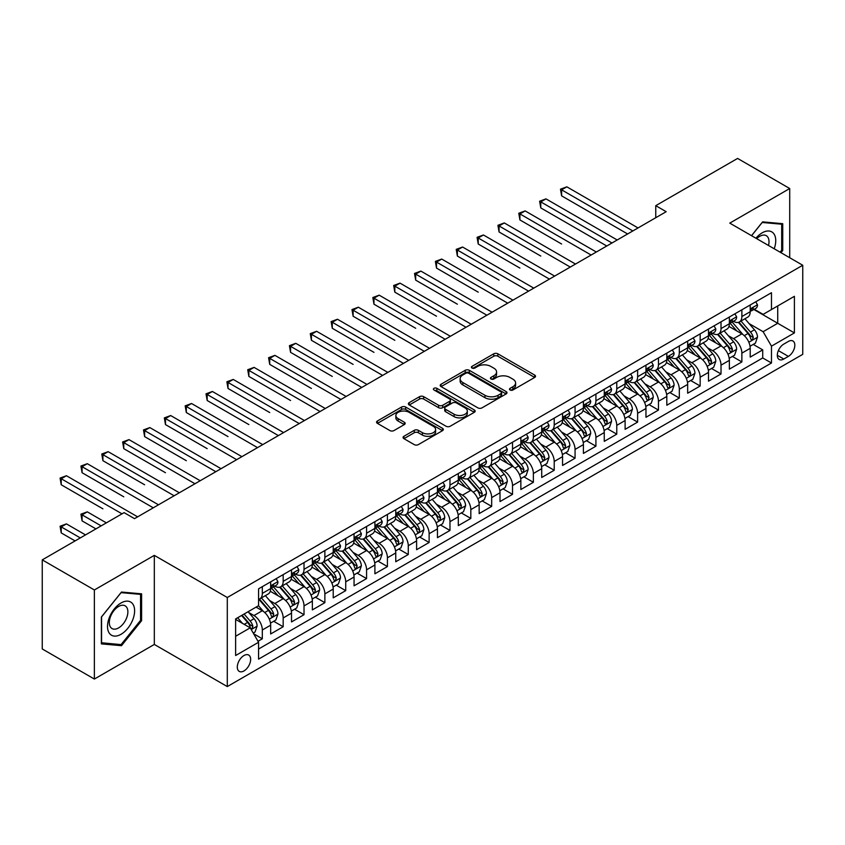 <?xml version="1.0" encoding="UTF-8"?>
<svg xmlns="http://www.w3.org/2000/svg" width="845" height="845" viewBox="0 0 845 845"><rect width="100%" height="100%" fill="white"/><g stroke="black" fill="none" stroke-linecap="round" stroke-linejoin="round"><path stroke-width="1.27" d="M510.074 389.999A2.028 1.172 0 0 0 512.936 389.999L534.684 377.451A2.894 1.669 0 0 0 535.529 376.268A2.894 1.669 0 0 0 534.684 375.085L497.853 353.812A2.894 1.669 0 0 0 493.755 353.812L472.006 366.371A2.028 1.172 0 0 0 471.415 367.195A2.028 1.172 0 0 0 472.006 368.029A2.028 1.172 0 0 0 474.879 368.029L477.689 366.403A9.263 5.345 0 0 1 490.787 366.403L493.86 368.177A9.263 5.345 0 0 1 496.575 371.958A9.263 5.345 0 0 1 493.86 375.74L491.04 377.356A2.028 1.172 0 0 0 490.449 378.19A2.028 1.172 0 0 0 491.04 379.014A2.028 1.172 0 0 0 493.913 379.014L496.723 377.388A9.263 5.345 0 0 1 509.82 377.388L512.894 379.162A9.263 5.345 0 0 1 515.598 382.943A9.263 5.345 0 0 1 512.894 386.725L510.074 388.351A2.028 1.172 0 0 0 509.482 389.175A2.028 1.172 0 0 0 510.074 389.999L510.074 388.351M243.973 670.93A9.432 5.45 120 0 0 250.141 662.607A9.432 5.45 120 0 0 248.694 655.055A9.432 5.45 120 0 0 243.973 655.519A9.432 5.45 120 0 0 237.804 663.832A9.432 5.45 120 0 0 239.251 671.395A9.432 5.45 120 0 0 243.973 670.93M403.91 436.295A2.894 1.669 0 0 0 403.065 437.467A2.894 1.669 0 0 0 403.91 438.65L414.251 444.618A2.894 1.669 0 0 0 418.338 444.618L442.484 430.675A2.894 1.669 0 0 0 443.34 429.492A2.894 1.669 0 0 0 442.484 428.32L405.653 407.047A2.894 1.669 0 0 0 401.555 407.047L377.409 420.99A2.894 1.669 0 0 0 376.564 422.173A2.894 1.669 0 0 0 377.409 423.356L389.894 430.559A2.894 1.669 0 0 0 393.981 430.559L404.322 424.591A2.894 1.669 0 0 0 405.167 423.408A2.894 1.669 0 0 0 404.322 422.225L398.132 418.655A7.742 4.468 0 0 1 395.861 415.497A7.742 4.468 0 0 1 400.646 411.367A7.742 4.468 0 0 1 409.075 412.339L433.327 426.334A7.742 4.468 0 0 1 435.597 429.492A7.742 4.468 0 0 1 430.823 433.622A7.742 4.468 0 0 1 422.384 432.661L418.338 430.327A2.894 1.669 0 0 0 414.251 430.327L403.91 436.295L403.91 438.65M154.318 555.366L94.376 589.968L42.25 559.876L42.25 648.96L94.376 679.053L154.318 644.439L227.294 686.573L227.294 597.499L154.318 555.366L154.318 644.439M789.716 257.736L789.716 188.519L729.774 223.122L802.75 265.256L227.294 597.499M789.716 188.519L737.59 158.427L655.762 205.673L655.762 217.714M42.25 559.876L124.088 512.63L134.513 518.65L666.187 211.694L655.762 205.673M477.89 407.871A2.894 1.669 0 0 0 481.988 407.871L506.134 393.928A2.894 1.669 0 0 0 506.979 392.745A2.894 1.669 0 0 0 506.134 391.573L469.302 370.3A2.894 1.669 0 0 0 465.204 370.3L441.058 384.243A2.894 1.669 0 0 0 440.213 385.426A2.894 1.669 0 0 0 441.058 386.609L477.89 407.871M434.805 390.443A2.028 1.172 0 0 1 436.865 390.728L436.865 388.32L474.309 409.941A2.894 1.669 0 0 1 475.165 411.124A2.894 1.669 0 0 1 474.309 412.307L450.163 426.25A2.894 1.669 0 0 1 446.065 426.25L409.233 404.977L409.233 402.611A2.894 1.669 0 0 0 408.388 403.794A2.894 1.669 0 0 0 409.233 404.977M409.233 402.611L419.564 396.654A2.894 1.669 0 0 1 423.662 396.654L438.597 405.273A2.894 1.669 0 0 0 442.695 405.273L449.551 401.312A2.894 1.669 0 0 0 450.396 400.139A2.894 1.669 0 0 0 449.551 398.956L433.992 389.978A2.028 1.172 0 0 1 433.4 389.144A2.028 1.172 0 0 1 434.657 388.066A2.028 1.172 0 0 1 436.865 388.32M258 641.281L262.32 638.788L253.669 633.792M248.747 612.53L253.986 615.551A11.798 6.813 60 0 1 262.32 630L270.664 625.184L270.664 633.972L283.17 626.747L273.685 621.276M269.597 600.489L274.826 603.52A11.798 6.813 60 0 1 283.17 617.959L291.514 613.143L291.514 621.931L304.02 614.706L294.535 609.234M290.448 588.458L295.676 591.479A11.798 6.813 60 0 1 304.02 605.918L312.365 601.112L312.365 609.9L324.871 602.675L315.386 597.193M311.298 576.417L316.526 579.438A11.798 6.813 60 0 1 324.871 593.887L333.215 589.071L333.215 597.859L345.721 590.634L336.236 585.162M332.148 564.375L337.377 567.407A11.798 6.813 60 0 1 345.721 581.846L354.055 577.029L354.055 585.817L366.572 578.593L357.086 573.121M352.999 552.345L358.227 555.366A11.798 6.813 60 0 1 366.572 569.815L374.905 564.999L374.905 573.787L387.422 566.562L377.937 561.08M373.849 540.304L379.078 543.324A11.798 6.813 60 0 1 387.422 557.774L395.756 552.957L395.756 561.745L408.272 554.521L398.787 549.049M394.7 528.262L399.928 531.294A11.798 6.813 60 0 1 408.272 545.733L416.606 540.916L416.606 549.704L429.123 542.49L419.638 537.008M415.55 516.232L420.778 519.252A11.798 6.813 60 0 1 429.123 533.702L437.457 528.885L437.457 537.673L449.973 530.449L440.488 524.967M436.39 504.19L441.629 507.211A11.798 6.813 60 0 1 449.973 521.661L458.307 516.844L458.307 525.632L470.823 518.407L461.328 512.936M457.24 492.16L462.479 495.181A11.798 6.813 60 0 1 470.823 509.619L479.157 504.803L479.157 513.591L491.674 506.377L482.178 500.895M478.09 480.118L483.329 483.139A11.798 6.813 60 0 1 491.674 497.589L500.008 492.772L500.008 501.56L512.524 494.336L503.028 488.854M498.941 468.077L504.18 471.098A11.798 6.813 60 0 1 512.524 485.548L520.858 480.731L520.858 489.519L533.375 482.294L523.879 476.823M519.791 456.046L525.03 459.067A11.798 6.813 60 0 1 533.375 473.506L541.708 468.69L541.708 477.478L554.214 470.264L544.729 464.782M540.642 444.005L545.881 447.026A11.798 6.813 60 0 1 554.214 461.476L562.559 456.659L562.559 465.447L575.065 458.222L565.58 452.74M561.492 431.964L566.731 434.985A11.798 6.813 60 0 1 575.065 449.434L583.409 444.618L583.409 453.406L595.915 446.181L586.43 440.71M582.342 419.933L587.581 422.954A11.798 6.813 60 0 1 595.915 437.393L604.26 432.577L604.26 441.365L616.765 434.15L607.28 428.668M603.193 407.892L608.432 410.913A11.798 6.813 60 0 1 616.765 425.362L625.11 420.546L625.11 429.334L637.616 422.109L628.131 416.627M624.043 395.851L629.282 398.872A11.798 6.813 60 0 1 637.616 413.321L645.96 408.505L645.96 417.293L658.466 410.068L648.981 404.597M644.893 383.82L650.132 386.841A11.798 6.813 60 0 1 658.466 401.28L666.811 396.474L666.811 405.251L679.317 398.037L669.831 392.555M665.744 371.779L670.983 374.8A11.798 6.813 60 0 1 679.317 389.249L687.661 384.433L687.661 393.221L700.167 385.996L690.682 380.514M686.594 359.738L691.833 362.758A11.798 6.813 60 0 1 700.167 377.208L708.511 372.391L708.511 381.179L721.017 373.955L711.532 368.483M707.445 347.707L712.684 350.728A11.798 6.813 60 0 1 721.017 365.167L729.362 360.361L729.362 369.149L741.868 361.924L741.868 353.136A11.798 6.813 -120 0 0 733.523 338.687L728.295 335.666M732.383 356.442L741.868 361.924M270.664 625.184A11.798 6.813 -120 0 0 262.32 610.734L256.067 607.122M291.514 613.143A11.798 6.813 -120 0 0 283.17 598.704L270.273 591.257M312.365 601.112A11.798 6.813 -120 0 0 304.02 586.662L291.124 579.216M333.215 589.071A11.798 6.813 -120 0 0 324.871 574.621L311.974 567.185M354.055 577.029A11.798 6.813 -120 0 0 345.721 562.59L332.824 555.144M374.905 564.999A11.798 6.813 -120 0 0 366.572 550.549L353.675 543.103M395.756 552.957A11.798 6.813 -120 0 0 387.422 538.508L374.525 531.072M416.606 540.916A11.798 6.813 -120 0 0 408.272 526.477L395.375 519.031M437.457 528.885A11.798 6.813 -120 0 0 429.123 514.436L416.226 506.989M458.307 516.844A11.798 6.813 -120 0 0 449.973 502.395L437.076 494.959M479.157 504.803A11.798 6.813 -120 0 0 470.823 490.364L457.927 482.917M500.008 492.772A11.798 6.813 -120 0 0 491.674 478.323L478.777 470.876M520.858 480.731A11.798 6.813 -120 0 0 512.524 466.282L499.627 458.846M541.708 468.69A11.798 6.813 -120 0 0 533.375 454.251L520.478 446.804M562.559 456.659A11.798 6.813 -120 0 0 554.214 442.21L541.328 434.763M583.409 444.618A11.798 6.813 -120 0 0 575.065 430.179L562.178 422.732M604.26 432.577A11.798 6.813 -120 0 0 595.915 418.138L583.029 410.691M625.11 420.546A11.798 6.813 -120 0 0 616.765 406.096L603.879 398.65M645.96 408.505A11.798 6.813 -120 0 0 637.616 394.066L624.73 386.619M666.811 396.474A11.798 6.813 -120 0 0 658.466 382.024L645.569 374.578M687.661 384.433A11.798 6.813 -120 0 0 679.317 369.983L666.42 362.537M708.511 372.391A11.798 6.813 -120 0 0 700.167 357.953L687.27 350.506M729.362 360.361A11.798 6.813 -120 0 0 721.017 345.911L708.121 338.465M788.364 341.454L783.78 344.105A9.137 5.281 120 0 0 777.801 352.164A9.137 5.281 120 0 0 779.206 359.484A9.137 5.281 120 0 0 783.78 359.03L788.364 356.389A9.137 5.281 120 0 0 794.332 348.33A9.137 5.281 120 0 0 792.937 341A9.137 5.281 120 0 0 788.364 341.454M227.294 686.573L802.75 354.34L802.75 265.256M235.628 636.253L250.226 627.835L258.57 642.274L258.57 659.132L771.474 363.001L771.474 346.154L763.13 331.705L749.145 323.624M258.57 642.274L235.628 655.519L235.628 618.92L258.57 605.685L258.57 588.828L771.474 292.708L771.474 309.555L794.406 296.32L794.406 332.909L771.474 346.154M274.72 586.113L274.826 586.177A11.798 6.813 60 0 0 280.73 586.768L289.064 581.952A11.798 6.813 -120 0 0 291.514 576.554L291.514 569.805M295.57 574.082L295.676 574.146A11.798 6.813 60 0 0 301.58 574.727L309.914 569.91A11.798 6.813 -120 0 0 312.365 564.513L312.365 557.774M316.421 562.041L316.526 562.105A11.798 6.813 60 0 0 322.431 562.685L330.765 557.88A11.798 6.813 -120 0 0 333.215 552.472L333.215 545.733M337.271 550L337.377 550.063A11.798 6.813 60 0 0 343.281 550.655L351.615 545.838A11.798 6.813 -120 0 0 354.055 540.441L354.055 533.691M358.122 537.969L358.227 538.033A11.798 6.813 60 0 0 364.132 538.614L372.465 533.797A11.798 6.813 -120 0 0 374.905 528.4L374.905 521.661M378.972 525.928L379.078 525.991A11.798 6.813 60 0 0 384.982 526.572L393.316 521.766A11.798 6.813 -120 0 0 395.756 516.358L395.756 509.619M399.822 513.897L399.928 513.95A11.798 6.813 60 0 0 405.832 514.542L414.166 509.725A11.798 6.813 -120 0 0 416.606 504.328L416.606 497.589M420.673 501.856L420.778 501.919A11.798 6.813 60 0 0 426.672 502.5L435.017 497.684A11.798 6.813 -120 0 0 437.457 492.286L437.457 485.548M441.523 489.815L441.629 489.878A11.798 6.813 60 0 0 447.523 490.459L455.867 485.653A11.798 6.813 -120 0 0 458.307 480.245L458.307 473.506M462.373 477.784L462.479 477.847A11.798 6.813 60 0 0 468.373 478.428L476.717 473.612A11.798 6.813 -120 0 0 479.157 468.214L479.157 461.476M483.224 465.743L483.329 465.806A11.798 6.813 60 0 0 489.223 466.387L497.568 461.571A11.798 6.813 -120 0 0 500.008 456.173L500.008 449.434M504.074 453.702L504.18 453.765A11.798 6.813 60 0 0 510.074 454.356L518.418 449.54A11.798 6.813 -120 0 0 520.858 444.143L520.858 437.393M524.925 441.671L525.03 441.734A11.798 6.813 60 0 0 530.924 442.315L539.268 437.499A11.798 6.813 -120 0 0 541.708 432.101L541.708 425.362M545.775 429.63L545.881 429.693A11.798 6.813 60 0 0 551.774 430.274L560.119 425.457A11.798 6.813 -120 0 0 562.559 420.06L562.559 413.321M566.615 417.588L566.731 417.652A11.798 6.813 60 0 0 572.625 418.243L580.969 413.427A11.798 6.813 -120 0 0 583.409 408.029L583.409 401.28M587.465 405.558L587.581 405.621A11.798 6.813 60 0 0 593.475 406.202L601.82 401.386A11.798 6.813 -120 0 0 604.26 395.988L604.26 389.249M608.315 393.516L608.432 393.58A11.798 6.813 60 0 0 614.326 394.161L622.67 389.344A11.798 6.813 -120 0 0 625.11 383.947L625.11 377.208M629.166 381.475L629.282 381.539A11.798 6.813 60 0 0 635.176 382.13L643.52 377.314A11.798 6.813 -120 0 0 645.96 371.916L645.96 365.167M650.016 369.445L650.132 369.508A11.798 6.813 60 0 0 656.026 370.089L664.371 365.272A11.798 6.813 -120 0 0 666.811 359.875L666.811 353.136M670.867 357.403L670.983 357.467A11.798 6.813 60 0 0 676.877 358.048L685.221 353.231A11.798 6.813 -120 0 0 687.661 347.834L687.661 341.095M691.717 345.362L691.833 345.425A11.798 6.813 60 0 0 697.727 346.017L706.061 341.2A11.798 6.813 -120 0 0 708.511 335.803L708.511 329.054M712.567 333.331L712.684 333.395A11.798 6.813 60 0 0 718.577 333.976L726.911 329.159A11.798 6.813 -120 0 0 729.362 323.762L729.362 317.023M258.57 649.013L762.718 357.953L762.718 349.883L750.212 357.108L750.212 348.32A11.798 6.813 -120 0 0 741.868 333.87L728.971 326.434M733.418 321.29L733.523 321.353A11.798 6.813 -120 0 0 739.428 321.934A11.798 6.813 -120 0 0 741.868 316.537L741.868 309.798M739.428 321.934L747.762 317.128A11.798 6.813 -120 0 0 750.212 311.72L750.212 304.982M262.32 586.662L262.32 593.401A11.798 6.813 60 0 1 259.88 598.799A11.798 6.813 60 0 1 258.57 599.285M259.88 598.799L268.214 593.993A11.798 6.813 -120 0 0 270.664 588.585L270.664 581.846M283.17 574.621L283.17 581.371A11.798 6.813 60 0 1 280.73 586.768M304.02 562.59L304.02 569.329A11.798 6.813 60 0 1 301.58 574.727M324.871 550.549L324.871 557.288A11.798 6.813 60 0 1 322.431 562.685M345.721 538.508L345.721 545.257A11.798 6.813 60 0 1 343.281 550.655M366.572 526.477L366.572 533.216A11.798 6.813 60 0 1 364.132 538.614M387.422 514.436L387.422 521.175A11.798 6.813 60 0 1 384.982 526.572M408.272 502.395L408.272 509.144A11.798 6.813 60 0 1 405.832 514.542M429.123 490.364L429.123 497.103A11.798 6.813 60 0 1 426.672 502.5M449.973 478.323L449.973 485.062A11.798 6.813 60 0 1 447.523 490.459M470.823 466.282L470.823 473.031A11.798 6.813 60 0 1 468.373 478.428M491.674 454.251L491.674 460.99A11.798 6.813 60 0 1 489.223 466.387M512.524 442.21L512.524 448.948A11.798 6.813 60 0 1 510.074 454.356M533.375 430.168L533.375 436.918A11.798 6.813 60 0 1 530.924 442.315M554.214 418.138L554.214 424.877A11.798 6.813 60 0 1 551.774 430.274M575.065 406.096L575.065 412.835A11.798 6.813 60 0 1 572.625 418.243M595.915 394.066L595.915 400.805A11.798 6.813 60 0 1 593.475 406.202M616.765 382.024L616.765 388.763A11.798 6.813 60 0 1 614.326 394.161M637.616 369.983L637.616 376.722A11.798 6.813 60 0 1 635.176 382.13M658.466 357.953L658.466 364.691A11.798 6.813 60 0 1 656.026 370.089M679.317 345.911L679.317 352.65A11.798 6.813 60 0 1 676.877 358.048M700.167 333.87L700.167 340.609A11.798 6.813 60 0 1 697.727 346.017M721.017 321.839L721.017 328.578A11.798 6.813 60 0 1 718.577 333.976M721.017 365.167L721.017 373.955M700.167 377.208L700.167 385.996M679.317 389.249L679.317 398.037M658.466 401.28L658.466 410.068M637.616 413.321L637.616 422.109M616.765 425.362L616.765 434.15M595.915 437.393L595.915 446.181M575.065 449.434L575.065 458.222M554.214 461.476L554.214 470.264M533.375 473.506L533.375 482.294M512.524 485.548L512.524 494.336M491.674 497.589L491.674 506.377M470.823 509.619L470.823 518.407M449.973 521.661L449.973 530.449M429.123 533.702L429.123 542.49M408.272 545.733L408.272 554.521M387.422 557.774L387.422 566.562M366.572 569.815L366.572 578.593M345.721 581.846L345.721 590.634M324.871 593.887L324.871 602.675M304.02 605.918L304.02 614.706M283.17 617.959L283.17 626.747M262.32 630L262.32 638.788M250.226 627.835L235.628 619.406M763.13 331.705L777.727 323.276L777.727 305.943L794.406 296.32M753.856 309.492L794.406 332.909M754.268 309.249L763.13 314.372L771.474 309.555M94.376 589.968L94.376 679.053M753.233 344.411L762.718 349.883M762.718 357.953L771.474 363.001M780.981 252.687L782.734 250.5L782.734 223.682L762.612 221.876L751.522 235.681M101.358 643.89L121.479 645.686L141.601 620.663L141.601 593.834L121.479 592.039L101.358 617.061L101.358 643.89M781.688 249.898L782.734 250.5M140.555 620.061L141.601 620.663M119.356 644.46L121.479 645.686M510.887 390.284L512.894 389.133A9.263 5.345 0 0 0 515.598 385.352L515.598 382.943M496.575 371.958L496.575 374.367A9.263 5.345 0 0 1 493.86 378.148L491.853 379.299M534.684 375.085L534.684 377.451L497.853 356.22A2.894 1.669 0 0 0 493.755 356.22L472.82 368.314M506.102 393.95L469.302 372.708A2.894 1.669 0 0 0 465.204 372.708L441.09 386.63M501.022 393.58A2.028 1.172 0 0 0 501.613 392.745A2.028 1.172 0 0 0 501.022 391.922L468.679 373.258A2.028 1.172 0 0 0 465.817 373.258L462.849 374.969A9.263 5.345 0 0 0 460.134 378.75A9.263 5.345 0 0 0 462.849 382.531L484.956 395.291A9.263 5.345 0 0 0 498.054 395.291L501.022 393.58L501.022 395.988A2.028 1.172 0 0 0 501.613 395.154L501.613 392.745M460.134 378.75L460.134 381.158A9.263 5.345 0 0 0 462.849 384.94L462.849 382.531M501.022 395.988L498.054 397.699A9.263 5.345 0 0 1 484.956 397.699L462.849 384.94M409.265 404.998L419.564 399.062L419.564 396.654M450.396 400.139L450.396 402.547A2.894 1.669 0 0 1 449.551 403.72L442.695 407.681A2.894 1.669 0 0 1 438.597 407.681L423.662 399.062A2.894 1.669 0 0 0 419.564 399.062M436.865 390.728L474.277 412.328M454.103 414.23A7.742 4.468 0 0 0 462.542 415.191A7.742 4.468 0 0 0 467.317 411.061A7.742 4.468 0 0 0 465.056 407.903L456.511 402.97A2.894 1.669 0 0 0 452.413 402.97L445.558 406.931A2.894 1.669 0 0 0 444.713 408.114A2.894 1.669 0 0 0 445.558 409.297L454.103 414.23L454.103 416.627A7.742 4.468 0 0 0 462.542 417.599A7.742 4.468 0 0 0 467.317 413.469L467.317 411.061M444.713 408.114L444.713 410.522A2.894 1.669 0 0 0 445.558 411.695L445.558 409.297M454.103 416.627L445.558 411.695M435.597 429.492L435.597 431.901A7.742 4.468 0 0 1 430.823 436.031A7.742 4.468 0 0 1 422.384 435.069L418.338 432.735A2.894 1.669 0 0 0 414.251 432.735L403.952 438.671M395.861 415.497L395.861 417.905A7.742 4.468 0 0 0 398.132 421.063L398.132 418.655M404.28 424.612L398.132 421.063M442.484 428.32L442.484 430.675L405.653 409.455A2.894 1.669 0 0 0 401.555 409.455L377.451 423.377M750.033 346.249L755.419 343.144L757.5 337.123A7.816 4.51 -120 0 0 754.458 329.782L744.931 318.755M743.03 334.631L732.14 322.029M736.829 330.965L730.513 323.646A18.727 10.805 -120 0 0 729.932 323.001M561.619 244.015L519.918 219.932L519.918 213.922L525.136 210.912L596.338 252.021M738.361 322.357L747.994 333.521A7.816 4.51 60 0 1 750.782 338.898L751.353 339.827L752.409 339.679L753.286 337.461A7.816 4.51 -120 0 0 750.497 332.074L740.97 321.047M738.931 322.177L749.283 334.166A3.982 2.303 60 0 1 750.286 335.729L753.286 337.461M755.736 301.792L757.5 304.865A7.816 4.51 60 0 1 755.884 308.319L751.923 310.611A7.816 4.51 -120 0 0 753.286 308.805L753.117 308.108M632.82 230.949L561.619 189.84L566.837 186.829L638.038 227.939M750.466 310.971L750.497 310.971A7.816 4.51 -120 0 0 751.923 310.611M752.282 308.224L753.286 308.805C752.8 307.633 751.965 308.108 750.782 310.252A7.816 4.51 60 0 1 750.212 311.361M627.613 233.959L561.619 195.86L561.619 189.84L560.478 189.185L566.837 186.829M561.619 195.86L560.478 189.185M774.21 248.779A19.171 11.069 120 0 0 762.201 232.819A19.171 11.069 120 0 0 755.916 238.227M768.496 245.483A13.119 7.573 120 0 0 766.288 235.681A13.119 7.573 120 0 0 759.729 236.325A13.119 7.573 120 0 0 756.697 238.67M751.564 235.702L762.201 222.478L781.688 224.21L781.688 250.204L780.104 252.18M780.4 223.471L781.688 224.21M132.802 619.67A19.171 11.069 120 0 0 127.838 601.154A19.171 11.069 120 0 0 109.322 617.579A19.171 11.069 120 0 0 114.286 636.084A19.171 11.069 120 0 0 132.802 619.67M126.634 617.917A13.119 7.573 120 0 0 125.155 605.833A13.119 7.573 120 0 0 110.558 616.48A13.119 7.573 120 0 0 112.036 628.564A13.119 7.573 120 0 0 126.634 617.917M101.569 642.876L101.569 616.882L121.067 592.63L140.555 594.373L140.555 620.367L121.067 644.619L101.358 642.749M139.267 593.623L140.555 594.373M729.182 358.291L734.569 355.185L736.65 349.165A7.816 4.51 -120 0 0 733.608 341.824L724.091 330.796M722.179 346.672L711.289 334.071M715.979 343.007L709.663 335.687A18.727 10.805 -120 0 0 709.082 335.032M540.768 256.046L499.068 231.974L499.068 225.953L504.285 222.943L575.487 264.052M717.511 334.398L727.144 345.552A7.816 4.51 60 0 1 729.932 350.939L730.502 351.869L731.559 351.721L732.435 349.492A7.816 4.51 -120 0 0 729.647 344.116L720.12 333.078M718.081 334.219L728.432 346.207A3.982 2.303 60 0 1 729.436 347.76L732.435 349.492M708.332 370.332L713.719 367.216L715.81 361.195A7.816 4.51 -120 0 0 712.757 353.865L703.241 342.827M701.329 358.713L690.439 346.101M695.129 355.037L688.812 347.728A18.727 10.805 -120 0 0 688.231 347.073M519.918 268.087L478.217 244.015L478.217 237.994L483.435 234.984L554.637 276.093M696.66 346.439L706.304 357.593A7.816 4.51 60 0 1 709.082 362.98L709.652 363.899L710.708 363.751L711.585 361.533A7.816 4.51 -120 0 0 708.797 356.146L699.269 345.119M697.231 346.26L707.582 358.238A3.982 2.303 60 0 1 708.585 359.801L711.585 361.533M687.481 382.362L692.868 379.257L694.96 373.236A7.816 4.51 -120 0 0 691.907 365.896L682.39 354.868M680.478 370.744L669.589 358.143M674.278 367.079L667.962 359.759A18.727 10.805 -120 0 0 667.381 359.114M499.068 280.128L457.367 256.046L457.367 250.035L462.585 247.025L533.786 288.134M675.81 358.47L685.453 369.635A7.816 4.51 60 0 1 688.231 375.011L688.802 375.94L689.858 375.793L690.735 373.564A7.816 4.51 -120 0 0 687.946 368.188L678.429 357.16M676.38 358.291L686.731 370.279A3.982 2.303 60 0 1 687.735 371.832L690.735 373.564M666.631 394.404L672.018 391.288L674.109 385.278A7.816 4.51 -120 0 0 671.067 377.937L661.54 366.91M659.628 382.785L648.738 370.184M653.428 379.12L647.112 371.8A18.727 10.805 -120 0 0 646.531 371.145M478.217 292.159L436.516 268.087L436.516 262.066L441.734 259.056L512.936 300.165M654.959 370.511L664.603 381.665A7.816 4.51 60 0 1 667.381 387.052L667.951 387.982L669.008 387.834L669.884 385.605A7.816 4.51 -120 0 0 667.096 380.229L657.579 369.191M655.53 370.332L665.881 382.32A3.982 2.303 60 0 1 666.885 383.873L669.884 385.605M734.886 313.833L736.65 316.896A7.816 4.51 60 0 1 735.034 320.361L731.073 322.642A7.816 4.51 -120 0 0 732.435 320.846L732.277 320.149M611.97 242.99L540.768 201.881L545.986 198.871L617.188 239.98M729.615 323.012L729.647 323.012A7.816 4.51 -120 0 0 731.073 322.642M731.432 320.266L732.435 320.846C731.95 319.663 731.115 320.149 729.932 322.294A7.816 4.51 60 0 1 729.362 323.403M606.763 246.001L540.768 207.902L540.768 201.881L539.628 201.216L545.986 198.871M540.768 207.902L539.628 201.216M714.036 325.864L715.81 328.937A7.816 4.51 60 0 1 714.183 332.391L710.222 334.683A7.816 4.51 -120 0 0 711.585 332.877L711.427 332.191M591.12 255.032L518.777 213.257L525.136 210.912M708.765 335.042L708.797 335.042A7.816 4.51 -120 0 0 710.222 334.683M710.582 332.296L711.585 332.877C711.099 331.705 710.265 332.191 709.082 334.324A7.816 4.51 60 0 1 708.511 335.433M519.918 219.932L518.777 213.257M693.185 337.905L694.96 340.979A7.816 4.51 60 0 1 693.333 344.433L689.372 346.714A7.816 4.51 -120 0 0 690.735 344.918L690.576 344.221M570.269 267.062L497.927 225.298L504.285 222.943M687.914 347.084L687.946 347.084A7.816 4.51 -120 0 0 689.372 346.714M689.731 344.337L690.735 344.918C690.249 343.746 689.414 344.221 688.231 346.365A7.816 4.51 60 0 1 687.661 347.475M499.068 231.974L497.927 225.298M672.335 349.946L674.109 353.009A7.816 4.51 60 0 1 672.483 356.474L668.522 358.755A7.816 4.51 -120 0 0 669.884 356.96L669.726 356.263M549.419 279.103L477.076 237.329L483.435 234.984M667.075 359.125L667.096 359.125A7.816 4.51 -120 0 0 668.522 358.755M668.881 356.379L669.884 356.96C669.398 355.777 668.564 356.263 667.381 358.396A7.816 4.51 60 0 1 666.811 359.516M478.217 244.015L477.076 237.329M645.781 406.445L651.168 403.329L653.259 397.308A7.816 4.51 -120 0 0 650.217 389.978L640.69 378.94M638.778 394.826L627.888 382.215M632.578 391.15L626.261 383.841A18.727 10.805 -120 0 0 625.68 383.186M457.367 304.2L415.677 280.128L415.677 274.107L420.884 271.097L492.086 312.206M634.109 382.553L643.753 393.707A7.816 4.51 60 0 1 646.531 399.093L647.101 400.012L648.157 399.865L649.034 397.646A7.816 4.51 -120 0 0 646.256 392.26L636.729 381.232M634.679 382.373L645.031 394.351A3.982 2.303 60 0 1 646.034 395.914L649.034 397.646M651.484 361.977L653.259 365.051A7.816 4.51 60 0 1 651.643 368.504L647.671 370.797A7.816 4.51 -120 0 0 649.034 368.99L648.875 368.304M528.569 291.134L456.226 249.37L462.585 247.025M646.224 371.156L646.256 371.156A7.816 4.51 -120 0 0 647.671 370.797M648.03 368.409L649.034 368.99C648.548 367.818 647.714 368.304 646.531 370.437A7.816 4.51 60 0 1 645.96 371.546M457.367 256.046L456.226 249.37M624.93 418.476L630.317 415.37L632.409 409.35A7.816 4.51 -120 0 0 629.367 402.009L619.839 390.981M617.927 406.857L607.037 394.256M611.727 403.192L605.411 395.872A18.727 10.805 -120 0 0 604.83 395.228M436.516 316.241L394.826 292.159L394.826 286.149L400.034 283.138L471.235 324.248M613.259 394.583L622.902 405.748A7.816 4.51 60 0 1 625.68 411.124L626.251 412.054L627.307 411.906L628.184 409.677A7.816 4.51 -120 0 0 625.406 404.301L615.878 393.274M613.829 394.404L624.18 406.392A3.982 2.303 60 0 1 625.184 407.945L628.184 409.677M630.634 374.018L632.409 377.092A7.816 4.51 60 0 1 630.793 380.546L626.832 382.827A7.816 4.51 -120 0 0 628.184 381.032L628.025 380.334M507.729 303.175L435.376 261.411L441.734 259.056M625.374 383.197L625.406 383.197A7.816 4.51 -120 0 0 626.832 382.827M627.18 380.451L628.184 381.032C627.698 379.859 626.863 380.334 625.68 382.479A7.816 4.51 60 0 1 625.11 383.588M436.516 268.087L435.376 261.411M604.08 430.517L609.467 427.401L611.558 421.391A7.816 4.51 -120 0 0 608.516 414.05L598.989 403.023M597.077 418.898L586.187 406.297M590.877 415.233L584.56 407.913A18.727 10.805 -120 0 0 583.979 407.258M415.677 328.272L373.976 304.2L373.976 298.179L379.183 295.169L450.385 336.278M592.419 406.625L602.052 417.779A7.816 4.51 60 0 1 604.84 423.165L605.4 424.095L606.456 423.936L607.333 421.718A7.816 4.51 -120 0 0 604.555 416.332L595.028 405.304M592.979 406.445L603.33 418.433A3.982 2.303 60 0 1 604.333 419.986L607.333 421.718M609.784 386.059L611.558 389.122A7.816 4.51 60 0 1 609.942 392.587L605.981 394.868A7.816 4.51 -120 0 0 607.333 393.073L607.175 392.376M486.878 315.217L414.525 273.442L420.884 271.097M604.524 395.238L604.555 395.238A7.816 4.51 -120 0 0 605.981 394.868M606.33 392.492L607.333 393.073C606.847 391.89 606.013 392.376 604.84 394.509A7.816 4.51 60 0 1 604.26 395.629M415.677 280.128L414.525 273.442M583.23 442.558L588.616 439.442L590.708 433.422A7.816 4.51 -120 0 0 587.666 426.091L578.138 415.053M576.227 430.939L565.337 418.328M570.037 427.264L563.71 419.954A18.727 10.805 -120 0 0 563.129 419.3M394.826 340.313L353.125 316.241L353.125 310.221L358.333 307.21L429.535 348.32M571.569 418.666L581.202 429.82A7.816 4.51 60 0 1 583.99 435.207L584.55 436.126L585.606 435.978L586.483 433.76A7.816 4.51 -120 0 0 583.705 428.373L574.178 417.345M572.128 418.476L582.48 430.464A3.982 2.303 60 0 1 583.483 432.027L586.483 433.76M588.933 398.09L590.708 401.164A7.816 4.51 60 0 1 589.092 404.618L585.131 406.91A7.816 4.51 -120 0 0 586.483 405.104L586.324 404.417M466.028 327.247L393.675 285.483L400.034 283.138M583.673 407.269L583.705 407.269A7.816 4.51 -120 0 0 585.131 406.91M585.479 404.523L586.483 405.104C585.997 403.931 585.162 404.406 583.99 406.551A7.816 4.51 60 0 1 583.409 407.66M394.826 292.159L393.675 285.483M562.379 454.589L567.777 451.483L569.857 445.463A7.816 4.51 -120 0 0 566.815 438.122L557.288 427.095M555.376 442.97L544.486 430.369M549.187 439.305L542.86 431.985A18.727 10.805 -120 0 0 542.279 431.33M373.976 352.354L332.275 328.272L332.275 322.262L337.482 319.252L408.684 360.35M550.718 430.696L560.351 441.861A7.816 4.51 60 0 1 563.14 447.237L563.699 448.167L564.756 448.019L565.632 445.79A7.816 4.51 -120 0 0 562.854 440.414L553.327 429.387M551.278 430.517L561.629 442.505A3.982 2.303 60 0 1 562.633 444.058L565.632 445.79M541.529 466.63L546.926 463.514L549.007 457.504A7.816 4.51 -120 0 0 545.965 450.163L536.438 439.136M534.526 455.011L523.636 442.41M528.336 451.346L522.009 444.026A18.727 10.805 -120 0 0 521.428 443.371M353.125 364.385L311.425 340.313L311.425 334.293L316.632 331.282L387.834 372.391M529.868 442.738L539.501 453.892A7.816 4.51 60 0 1 542.289 459.279L542.849 460.208L543.905 460.05L544.793 457.832A7.816 4.51 -120 0 0 542.004 452.445L532.477 441.417M530.428 442.558L540.789 454.547A3.982 2.303 60 0 1 541.782 456.099L544.793 457.832M520.689 478.671L526.076 475.555L528.157 469.535A7.816 4.51 -120 0 0 525.115 462.204L515.587 451.167M513.675 467.053L502.786 454.441M507.486 463.377L501.159 456.068A18.727 10.805 -120 0 0 500.578 455.413M332.275 376.426L290.574 352.354L290.574 346.334L295.782 343.323L366.983 384.433M509.017 454.779L518.65 465.933A7.816 4.51 60 0 1 521.439 471.309L522.009 472.239L523.055 472.091L523.942 469.873A7.816 4.51 -120 0 0 521.154 464.486L511.626 453.459M509.577 454.589L519.939 466.577A3.982 2.303 60 0 1 520.942 468.141L523.942 469.873M499.839 490.702L505.225 487.597L507.306 481.576A7.816 4.51 -120 0 0 504.264 474.235L494.737 463.208M492.825 479.083L481.946 466.482M486.635 475.418L480.309 468.098A18.727 10.805 -120 0 0 479.728 467.443M311.425 388.468L269.724 364.385L269.724 358.364L274.931 355.365L346.133 396.463M488.167 466.81L497.8 477.974A7.816 4.51 60 0 1 500.589 483.351L501.159 484.28L502.205 484.132L503.092 481.903A7.816 4.51 -120 0 0 500.303 476.527L490.776 465.5M488.727 466.63L499.089 478.619A3.982 2.303 60 0 1 500.092 480.171L503.092 481.903M478.988 502.743L484.375 499.627L486.456 493.607A7.816 4.51 -120 0 0 483.414 486.276L473.887 475.249M471.975 491.125L461.095 478.523M465.785 487.449L459.458 480.14A18.727 10.805 -120 0 0 458.888 479.485M290.574 400.498L248.874 376.426L248.874 370.406L254.081 367.395L325.283 408.505M467.317 478.851L476.95 490.005A7.816 4.51 60 0 1 479.738 495.392L480.309 496.311L481.365 496.163L482.241 493.945A7.816 4.51 -120 0 0 479.453 488.558L469.926 477.531M467.876 478.671L478.238 490.66A3.982 2.303 60 0 1 479.242 492.212L482.241 493.945M458.138 514.785L463.525 511.669L465.606 505.648A7.816 4.51 -120 0 0 462.564 498.318L453.036 487.28M451.124 503.166L440.245 490.554M444.935 499.49L438.618 492.17A18.727 10.805 -120 0 0 438.037 491.526M269.724 412.54L228.023 388.468L228.023 382.447L233.231 379.437L304.432 420.546M446.466 490.892L456.099 502.046A7.816 4.51 60 0 1 458.888 507.422L459.458 508.352L460.514 508.204L461.391 505.986A7.816 4.51 -120 0 0 458.603 500.599L449.075 489.572M447.026 490.702L457.388 502.69A3.982 2.303 60 0 1 458.391 504.254L461.391 505.986M437.287 526.815L442.674 523.71L444.755 517.689A7.816 4.51 -120 0 0 441.713 510.348L432.186 499.321M430.274 515.196L419.395 502.595M424.084 511.531L417.768 504.211A18.727 10.805 -120 0 0 417.187 503.557M248.874 424.581L207.173 400.498L207.173 394.478L212.38 391.478L283.593 432.577M425.616 502.923L435.249 514.077A7.816 4.51 60 0 1 438.037 519.464L438.608 520.393L439.664 520.245L440.541 518.017A7.816 4.51 -120 0 0 437.752 512.64L428.225 501.603M426.186 502.743L436.538 514.732A3.982 2.303 60 0 1 437.541 516.284L440.541 518.017M416.437 538.856L421.824 535.741L423.905 529.72A7.816 4.51 -120 0 0 420.863 522.39L411.335 511.362M409.424 527.238L398.544 514.626M403.234 523.562L396.918 516.253A18.727 10.805 -120 0 0 396.337 515.598M228.023 436.611L186.322 412.54L186.322 406.519L191.54 403.509L262.742 444.618M404.766 514.964L414.399 526.118A7.816 4.51 60 0 1 417.187 531.505L417.757 532.424L418.814 532.276L419.69 530.058A7.816 4.51 -120 0 0 416.902 524.671L407.374 513.644M405.336 514.785L415.687 526.773A3.982 2.303 60 0 1 416.691 528.326L419.69 530.058M395.587 550.887L400.974 547.782L403.054 541.761A7.816 4.51 -120 0 0 400.012 534.42L390.485 523.393M388.584 539.279L377.694 526.667M382.384 535.603L376.067 528.283A18.727 10.805 -120 0 0 375.486 527.639M207.173 448.653L165.472 424.581L165.472 418.56L170.69 415.55L241.892 456.659M383.915 527.005L393.548 538.159A7.816 4.51 60 0 1 396.337 543.536L396.907 544.465L397.963 544.317L398.84 542.099A7.816 4.51 -120 0 0 396.051 536.712L386.524 525.685M384.486 526.815L394.837 538.804A3.982 2.303 60 0 1 395.84 540.367L398.84 542.099M374.736 562.928L380.123 559.823L382.204 553.802A7.816 4.51 -120 0 0 379.162 546.462L369.635 535.434M367.733 551.31L356.843 538.709M361.533 547.644L355.217 540.325A18.727 10.805 -120 0 0 354.636 539.67M186.322 460.694L144.622 436.611L144.622 430.591L149.84 427.581L221.041 468.69M363.065 539.036L372.698 550.19A7.816 4.51 60 0 1 375.486 555.577L376.057 556.506L377.113 556.359L377.99 554.13A7.816 4.51 -120 0 0 375.201 548.754L365.674 537.716M363.635 538.856L373.986 550.845A3.982 2.303 60 0 1 374.99 552.398L377.99 554.13M353.886 574.97L359.273 571.854L361.354 565.833A7.816 4.51 -120 0 0 358.312 558.503L348.784 547.476M346.883 563.351L335.993 550.739M340.683 559.675L334.366 552.366A18.727 10.805 -120 0 0 333.786 551.711M165.472 472.725L123.771 448.653L123.771 442.632L128.989 439.622L200.191 480.731M342.214 551.077L351.847 562.231A7.816 4.51 60 0 1 354.636 567.618L355.206 568.537L356.263 568.389L357.139 566.171A7.816 4.51 -120 0 0 354.351 560.784L344.823 549.757M342.785 550.898L353.136 562.886A3.982 2.303 60 0 1 354.139 564.439L357.139 566.171M333.036 587L338.422 583.895L340.503 577.874A7.816 4.51 -120 0 0 337.461 570.533L327.934 559.506M326.033 575.392L315.143 562.781M319.832 571.716L313.516 564.397A18.727 10.805 -120 0 0 312.935 563.752M144.622 484.766L102.921 460.694L102.921 454.673L108.139 451.663L179.341 492.772M321.364 563.119L330.997 574.273A7.816 4.51 60 0 1 333.786 579.649L334.356 580.578L335.412 580.43L336.289 578.212A7.816 4.51 -120 0 0 333.5 572.826L323.973 561.798M321.934 562.928L332.286 574.917A3.982 2.303 60 0 1 333.289 576.48L336.289 578.212M568.083 410.131L569.857 413.205A7.816 4.51 60 0 1 568.241 416.659L564.28 418.94A7.816 4.51 -120 0 0 565.632 417.145L565.474 416.448M445.178 339.289L372.825 297.524L379.183 295.169M562.823 419.31L562.854 419.31A7.816 4.51 -120 0 0 564.28 418.94M564.629 416.564L565.632 417.145C565.147 415.972 564.312 416.448 563.14 418.592A7.816 4.51 60 0 1 562.559 419.701M373.976 304.2L372.825 297.524M547.233 422.173L549.007 425.236A7.816 4.51 60 0 1 547.391 428.7L543.43 430.982A7.816 4.51 -120 0 0 544.793 429.186L544.624 428.489M424.327 351.33L351.974 309.555L358.333 307.21M541.972 431.351L542.004 431.351A7.816 4.51 -120 0 0 543.43 430.982M543.779 428.595L544.793 429.186C544.296 428.003 543.462 428.489 542.289 430.623A7.816 4.51 60 0 1 541.708 431.742M353.125 316.241L351.974 309.555M526.382 434.203L528.157 437.277A7.816 4.51 60 0 1 526.541 440.731L522.58 443.023A7.816 4.51 -120 0 0 523.942 441.217L523.773 440.53M403.477 363.361L331.124 321.596L337.482 319.252M521.122 443.382L521.154 443.382A7.816 4.51 -120 0 0 522.58 443.023M522.928 440.636L523.942 441.217C523.446 440.044 522.611 440.52 521.439 442.664A7.816 4.51 60 0 1 520.858 443.773M332.275 328.272L331.124 321.596M505.532 446.244L507.306 449.308A7.816 4.51 60 0 1 505.69 452.772L501.729 455.054A7.816 4.51 -120 0 0 503.092 453.258L502.923 452.561M382.627 375.402L310.273 333.627L316.632 331.282M500.272 455.423L500.303 455.423A7.816 4.51 -120 0 0 501.729 455.054M502.078 452.677L503.092 453.258C502.595 452.086 501.761 452.561 500.589 454.705A7.816 4.51 60 0 1 500.008 455.814M311.425 340.313L310.273 333.627M484.681 458.286L486.456 461.349A7.816 4.51 60 0 1 484.84 464.803L480.879 467.095A7.816 4.51 -120 0 0 482.241 465.299L482.072 464.602M361.776 387.443L289.423 345.668L295.782 343.323M479.421 467.465L479.453 467.465A7.816 4.51 -120 0 0 480.879 467.095M481.227 464.708L482.241 465.299C481.745 464.116 480.911 464.602 479.738 466.736A7.816 4.51 60 0 1 479.157 467.855M290.574 352.354L289.423 345.668M463.831 470.316L465.606 473.39A7.816 4.51 60 0 1 463.989 476.844L460.029 479.136A7.816 4.51 -120 0 0 461.391 477.33L461.222 476.643M340.926 399.474L268.573 357.71L274.931 355.365M458.571 479.495L458.603 479.495A7.816 4.51 -120 0 0 460.029 479.136M460.377 476.749L461.391 477.33C460.895 476.157 460.06 476.633 458.888 478.777A7.816 4.51 60 0 1 458.307 479.886M269.724 364.385L268.573 357.71M442.981 482.358L444.755 485.421A7.816 4.51 60 0 1 443.139 488.885L439.178 491.167A7.816 4.51 -120 0 0 440.541 489.371L440.372 488.674M320.075 411.515L247.722 369.74L254.081 367.395M437.721 491.536L437.752 491.536A7.816 4.51 -120 0 0 439.178 491.167M439.527 488.79L440.541 489.371C440.044 488.188 439.21 488.674 438.037 490.818A7.816 4.51 60 0 1 437.457 491.927M248.874 376.426L247.722 369.74M422.13 494.399L423.905 497.462A7.816 4.51 60 0 1 422.289 500.916L418.328 503.208A7.816 4.51 -120 0 0 419.69 501.412L419.521 500.715M299.225 423.556L226.872 381.782L233.231 379.437M416.87 503.578L416.902 503.578A7.816 4.51 -120 0 0 418.328 503.208M418.676 500.821L419.69 501.412C419.194 500.229 418.359 500.715 417.187 502.849A7.816 4.51 60 0 1 416.606 503.969M228.023 388.468L226.872 381.782M401.28 506.43L403.054 509.503A7.816 4.51 60 0 1 401.438 512.957L397.477 515.249A7.816 4.51 -120 0 0 398.84 513.443L398.671 512.757M278.375 435.587L206.022 393.823L212.38 391.478M396.02 515.608L396.051 515.608A7.816 4.51 -120 0 0 397.477 515.249M397.826 512.862L398.84 513.443C398.344 512.271 397.509 512.746 396.337 514.89A7.816 4.51 60 0 1 395.756 515.999M207.173 400.498L206.022 393.823M380.44 518.471L382.204 521.534A7.816 4.51 60 0 1 380.588 524.998L376.627 527.28A7.816 4.51 -120 0 0 377.99 525.484L377.821 524.787M257.524 447.628L185.171 405.853L191.54 403.509M375.169 527.65L375.201 527.65A7.816 4.51 -120 0 0 376.627 527.28M376.976 524.903L377.99 525.484C377.493 524.301 376.659 524.787 375.486 526.931A7.816 4.51 60 0 1 374.905 528.04M186.322 412.54L185.171 405.853M359.59 530.502L361.354 533.575A7.816 4.51 60 0 1 359.738 537.029L355.777 539.321A7.816 4.51 -120 0 0 357.139 537.526L356.97 536.828M236.674 459.669L164.331 417.895L170.69 415.55M354.319 539.691L354.351 539.691A7.816 4.51 -120 0 0 355.777 539.321M356.125 536.934L357.139 537.526C356.643 536.343 355.808 536.828 354.636 538.962A7.816 4.51 60 0 1 354.055 540.082M165.472 424.581L164.331 417.895M338.739 542.543L340.503 545.616A7.816 4.51 60 0 1 338.887 549.07L334.926 551.362A7.816 4.51 -120 0 0 336.289 549.556L336.12 548.87M215.824 471.7L143.481 429.936L149.84 427.581M333.469 551.722L333.5 551.722A7.816 4.51 -120 0 0 334.926 551.362M335.275 548.975L336.289 549.556C335.792 548.384 334.958 548.859 333.786 551.003A7.816 4.51 60 0 1 333.215 552.112M144.622 436.611L143.481 429.936M312.185 599.042L317.572 595.936L319.653 589.916A7.816 4.51 -120 0 0 316.611 582.575L307.084 571.547M305.182 587.423L294.292 574.822M298.982 583.758L292.666 576.438A18.727 10.805 -120 0 0 292.085 575.783M123.771 496.807L82.071 472.725L82.071 466.704L87.288 463.694L158.49 504.803M300.514 575.149L310.147 586.303A7.816 4.51 60 0 1 312.935 591.69L313.506 592.62L314.562 592.472L315.438 590.243A7.816 4.51 -120 0 0 312.65 584.867L303.123 573.829M301.084 574.97L311.435 586.958A3.982 2.303 60 0 1 312.439 588.511L315.438 590.243M291.335 611.083L296.722 607.967L298.803 601.946A7.816 4.51 -120 0 0 295.761 594.616L286.233 583.589M284.332 599.464L273.442 586.852M278.132 595.788L271.815 588.479A18.727 10.805 -120 0 0 271.234 587.824M102.921 508.838L61.22 484.766L61.22 478.745L66.438 475.735L137.64 516.844M279.663 587.19L289.296 598.344A7.816 4.51 60 0 1 292.085 603.731L292.655 604.65L293.711 604.502L294.588 602.284A7.816 4.51 -120 0 0 291.8 596.897L282.272 585.87M280.234 587.011L290.585 598.989A3.982 2.303 60 0 1 291.588 600.552L294.588 602.284M270.484 623.114L275.871 620.008L277.952 613.988A7.816 4.51 -120 0 0 274.91 606.647L265.383 595.619M263.482 611.505L258.496 605.728M257.281 607.83L256.468 606.89M106.364 522.865L87.288 511.848L82.071 514.858L82.071 520.879L95.939 528.885M258.813 599.232L268.446 610.386A7.816 4.51 60 0 1 271.234 615.762L271.805 616.692L272.861 616.544L273.738 614.326A7.816 4.51 -120 0 0 270.949 608.939L261.422 597.911M259.383 599.042L269.735 611.03A3.982 2.303 60 0 1 270.738 612.593L273.738 614.326M82.071 520.879L80.93 514.193L101.147 525.875M80.93 514.193L87.288 511.848M253.246 633.063L255.021 632.049L257.112 626.029A7.816 4.51 -120 0 0 254.06 618.688L248.071 611.748M242.473 623.356L237.646 617.758M236.431 619.871L235.628 618.941M85.514 534.896L66.438 523.889L61.22 526.9L61.22 532.91L75.089 540.916M241.607 615.477L247.606 622.416A7.816 4.51 60 0 1 250.384 627.803L250.954 628.733L252.011 628.585L252.887 626.356A7.816 4.51 -120 0 0 250.099 620.98L244.11 614.03M242.082 615.192L248.884 623.071A3.982 2.303 60 0 1 249.888 624.624L252.887 626.356M61.22 532.91L60.079 526.234L80.296 537.906M60.079 526.234L66.438 523.889M317.889 554.584L319.653 557.647A7.816 4.51 60 0 1 318.037 561.112L314.076 563.393A7.816 4.51 -120 0 0 315.438 561.598L315.269 560.9M194.973 483.741L122.631 441.967L128.989 439.622M312.618 563.763L312.65 563.763A7.816 4.51 -120 0 0 314.076 563.393M314.424 561.017L315.438 561.598C314.942 560.415 314.118 560.9 312.935 563.045A7.816 4.51 60 0 1 312.365 564.154M123.771 448.653L122.631 441.967M297.039 566.615L298.803 569.688A7.816 4.51 60 0 1 297.186 573.142L293.226 575.434A7.816 4.51 -120 0 0 294.588 573.628L294.419 572.942M174.123 495.783L101.78 454.008L108.139 451.663M291.768 575.804L291.8 575.804A7.816 4.51 -120 0 0 293.226 575.434M293.585 573.047L294.588 573.628C294.102 572.456 293.268 572.942 292.085 575.075A7.816 4.51 60 0 1 291.514 576.184M102.921 460.694L101.78 454.008M276.188 578.656L277.952 581.73A7.816 4.51 60 0 1 276.336 585.184L272.375 587.476A7.816 4.51 -120 0 0 273.738 585.669L273.579 584.972M153.272 507.813L80.93 466.049L87.288 463.694M270.918 587.835L270.949 587.835A7.816 4.51 -120 0 0 272.375 587.476M272.734 585.089L273.738 585.669C273.252 584.497 272.417 584.972 271.234 587.117A7.816 4.51 60 0 1 270.664 588.226M82.071 472.725L80.93 466.049M121.997 513.834L60.079 478.08L66.438 475.735M61.22 484.766L60.079 478.08M253.986 615.551L262.32 610.734M274.826 603.52L283.17 598.704M295.676 591.479L304.02 586.662M316.526 579.438L324.871 574.621M337.377 567.407L345.721 562.59M358.227 555.366L366.572 550.549M379.078 543.324L387.422 538.508M399.928 531.294L408.272 526.477M420.778 519.252L429.123 514.436M441.629 507.211L449.973 502.395M462.479 495.181L470.823 490.364M483.329 483.139L491.674 478.323M504.18 471.098L512.524 466.282M525.03 459.067L533.375 454.251M545.881 447.026L554.214 442.21M566.731 434.985L575.065 430.179M587.581 422.954L595.915 418.138M608.432 410.913L616.765 406.096M629.282 398.872L637.616 394.066M650.132 386.841L658.466 382.024M670.983 374.8L679.317 369.983M691.833 362.758L700.167 357.953M712.684 350.728L721.017 345.911M733.523 338.687L741.868 333.87M741.868 316.537L750.212 311.72M262.32 593.401L270.664 588.585M283.17 581.371L291.514 576.554M304.02 569.329L312.365 564.513M324.871 557.288L333.215 552.472M345.721 545.257L354.055 540.441M366.572 533.216L374.905 528.4M387.422 521.175L395.756 516.358M408.272 509.144L416.606 504.328M429.123 497.103L437.457 492.286M449.973 485.062L458.307 480.245M470.823 473.031L479.157 468.214M491.674 460.99L500.008 456.173M512.524 448.948L520.858 444.143M533.375 436.918L541.708 432.101M554.214 424.877L562.559 420.06M575.065 412.835L583.409 408.029M595.915 400.805L604.26 395.988M616.765 388.763L625.11 383.947M637.616 376.722L645.96 371.916M658.466 364.691L666.811 359.875M679.317 352.65L687.661 347.834M700.167 340.609L708.511 335.803M721.017 328.578L729.362 323.762M741.868 353.136L750.212 348.32M778.361 350.612L788.364 356.389M777.315 355.301L783.78 359.03M512.894 389.133L512.894 386.725M491.04 379.014L491.04 377.356M493.86 378.148L493.86 375.74M472.006 368.029L472.006 366.371M493.755 356.22L493.755 353.812M497.853 356.22L497.853 353.812M441.058 386.609L441.058 384.243M465.204 372.708L465.204 370.3M469.302 372.708L469.302 370.3M506.134 393.928L506.134 391.573M484.956 397.699L484.956 395.291M498.054 397.699L498.054 395.291M423.662 399.062L423.662 396.654M438.597 407.681L438.597 405.273M442.695 407.681L442.695 405.273M449.551 403.72L449.551 401.312M474.309 412.307L474.309 409.941M414.251 432.735L414.251 430.327M418.338 432.735L418.338 430.327M422.384 435.069L422.384 432.661M404.322 424.591L404.322 422.225M377.409 423.356L377.409 420.99M401.555 409.455L401.555 407.047M405.653 409.455L405.653 407.047M748.839 342.246L757.458 337.271M750.497 332.074L754.458 329.782M744.276 335.666L747.994 333.521M757.458 304.77L750.212 308.953M727.989 354.287L736.608 349.312M729.647 344.116L733.608 341.824M723.426 347.707L727.144 345.552M707.138 366.318L715.757 361.354M708.797 356.146L712.757 353.865M702.575 359.748L706.304 357.593M686.288 378.359L694.907 373.384M687.946 368.188L691.907 365.896M681.725 371.779L685.453 369.635M665.438 390.401L674.056 385.426M667.096 380.229L671.067 377.937M660.874 383.82L664.603 381.665M736.608 316.812L729.362 320.994M715.757 328.842L708.511 333.036M694.907 340.884L687.661 345.066M674.056 352.925L666.811 357.108M644.587 402.431L653.206 397.467M646.256 392.26L650.217 389.978M640.024 395.861L643.753 393.707M653.206 364.955L645.96 369.138M623.737 414.472L632.356 409.498M625.406 404.301L629.367 402.009M619.174 407.892L622.902 405.748M632.356 376.997L625.11 381.179M602.897 426.514L611.505 421.539M604.555 416.332L608.516 414.05M598.323 419.933L602.052 417.779M611.505 389.038L604.26 393.221M582.047 438.544L590.655 433.58M583.705 428.373L587.666 426.091M577.473 431.975L581.202 429.82M590.655 401.069L583.409 405.251M561.196 450.586L569.805 445.611M562.854 440.414L566.815 438.122M556.623 444.005L560.351 441.861M540.346 462.627L548.954 457.652M542.004 452.445L545.965 450.163M535.772 456.046L539.501 453.892M519.495 474.658L528.104 469.683M521.154 464.486L525.115 462.204M514.922 468.088L518.65 465.933M498.645 486.699L507.253 481.724M500.303 476.527L504.264 474.235M494.071 480.118L497.8 477.974M477.795 498.74L486.403 493.765M479.453 488.558L483.414 486.276M473.221 492.16L476.95 490.005M456.944 510.771L465.553 505.796M458.603 500.599L462.564 498.318M452.371 504.201L456.099 502.046M436.094 522.812L444.702 517.837M437.752 512.64L441.713 510.348M431.52 516.232L435.249 514.077M415.244 534.843L423.852 529.878M416.902 524.671L420.863 522.39M410.67 528.273L414.399 526.118M394.393 546.884L403.002 541.909M396.051 536.712L400.012 534.42M389.82 540.304L393.548 538.159M373.543 558.925L382.151 553.95M375.201 548.754L379.162 546.462M368.969 552.345L372.698 550.19M352.692 570.956L361.301 565.992M354.351 560.784L358.312 558.503M348.119 564.386L351.847 562.231M331.842 582.997L340.45 578.022M333.5 572.826L337.461 570.533M327.279 576.417L330.997 574.273M569.805 413.11L562.559 417.293M548.954 425.151L541.708 429.334M528.104 437.182L520.858 441.365M507.253 449.223L500.008 453.406M486.403 461.264L479.157 465.447M465.553 473.295L458.307 477.478M444.702 485.336L437.457 489.519M423.852 497.378L416.606 501.56M403.002 509.408L395.756 513.591M382.151 521.449L374.905 525.632M361.301 533.491L354.055 537.673M340.45 545.521L333.215 549.704M310.992 595.038L319.611 590.063M312.65 584.867L316.611 582.575M306.429 588.458L310.147 586.303M290.141 607.069L298.76 602.105M291.8 596.897L295.761 594.616M285.578 600.499L289.296 598.344M269.291 619.11L277.91 614.135M270.949 608.939L274.91 606.647M264.728 612.53L268.446 610.386M251.218 629.546L257.06 626.177M250.099 620.98L254.06 618.688M244.226 624.37L247.606 622.416M319.611 557.563L312.365 561.745M298.76 569.604L291.514 573.787M277.91 581.635L270.664 585.817"/></g></svg>
